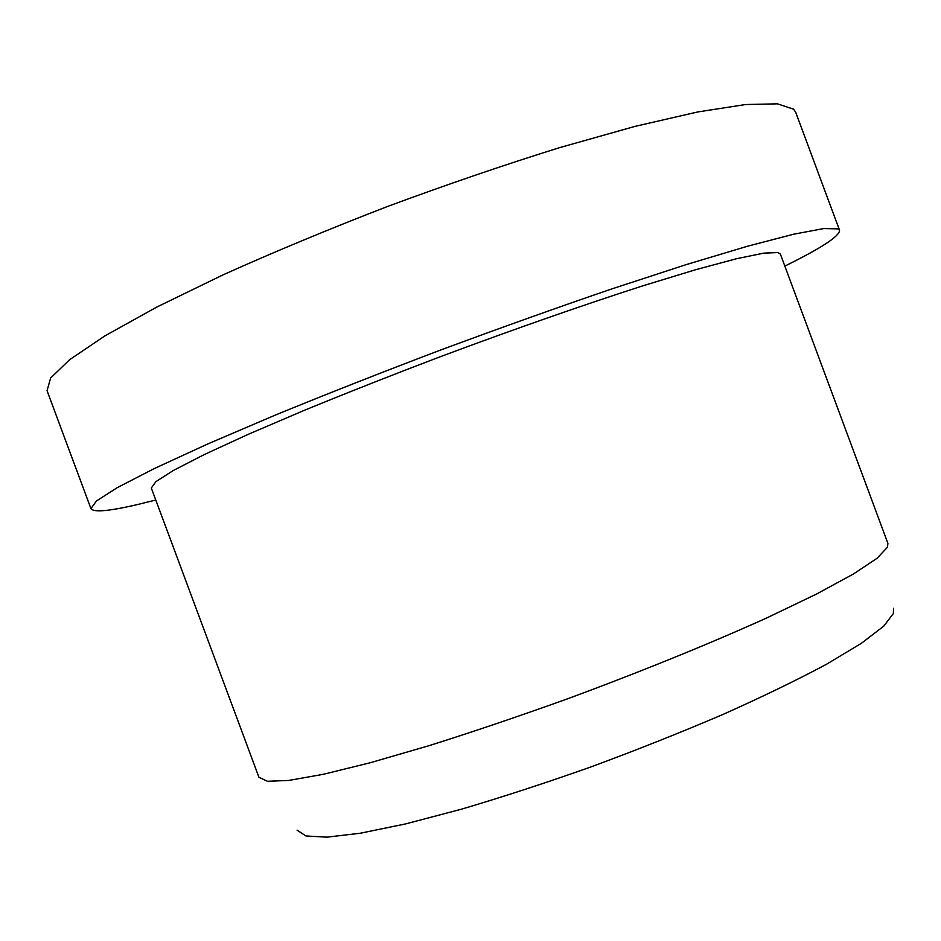 <?xml version="1.0" encoding="UTF-8"?>
<svg xmlns="http://www.w3.org/2000/svg" width="941" height="941" viewBox="0 0 941 941"><rect width="100%" height="100%" fill="white"/><g stroke="black" fill="none" stroke-linecap="round" stroke-linejoin="round"><path stroke-width="1.41" d="M155.783 500.036L138.633 504.27C109.532 511.151 93.629 512.61 90.948 508.646L96.382 501.024L117.237 487.661L154.406 468.512L207.69 443.987L275.501 415.005C327.009 393.903 382.105 372.224 440.788 349.97C499.942 328.033 556.954 307.672 611.826 288.911L686.189 264.621L747.613 246.201L793.769 234.18L823.81 228.557L838.078 228.875L839.548 230.251C839.701 236.12 821.469 248.071 784.841 266.091M90.948 508.646L47.05 390.68L50.614 378.059L69.622 359.697L105.027 335.808L156.759 307.084L223.311 274.737C274.184 251.882 328.891 229.145 387.433 206.514C446.61 184.624 503.917 165.028 559.342 147.713L634.81 126.435L697.704 111.955L745.578 104.533L777.466 103.839L793.604 109.191L795.698 112.261L839.548 230.251M887.492 547.203L887.904 543.369L780.371 254.07L777.972 252.553L763.727 253.141L736.332 258.775L695.846 269.655L643.279 285.688C583.526 304.896 512.127 329.868 439.365 357.062C391.268 375.365 346.123 393.173 303.943 410.488L248.283 434.307L204.303 454.55L173.403 470.453L155.912 481.616L151.313 488.014L258.94 777.278L267.409 781.277L288.746 780.442L323.281 774.314L370.448 762.692L428.673 745.778C472.194 732.086 518.162 716.536 566.6 699.151C639.457 672.286 709.538 643.797 766.797 617.919L816.447 594.089L853.499 573.951L877.13 558.225L887.492 547.203M297.085 830.15L305.896 835.949L326.88 837.161L360.25 833.244L405.418 823.951L460.808 809.378C502.059 797.18 545.533 783.006 591.23 766.833C637.045 749.871 680.966 732.416 723.006 714.431C762.763 696.646 797.298 679.896 826.61 664.193L861.521 643.209L883.752 626.153L893.409 613.473L893.574 608.321"/></g></svg>
